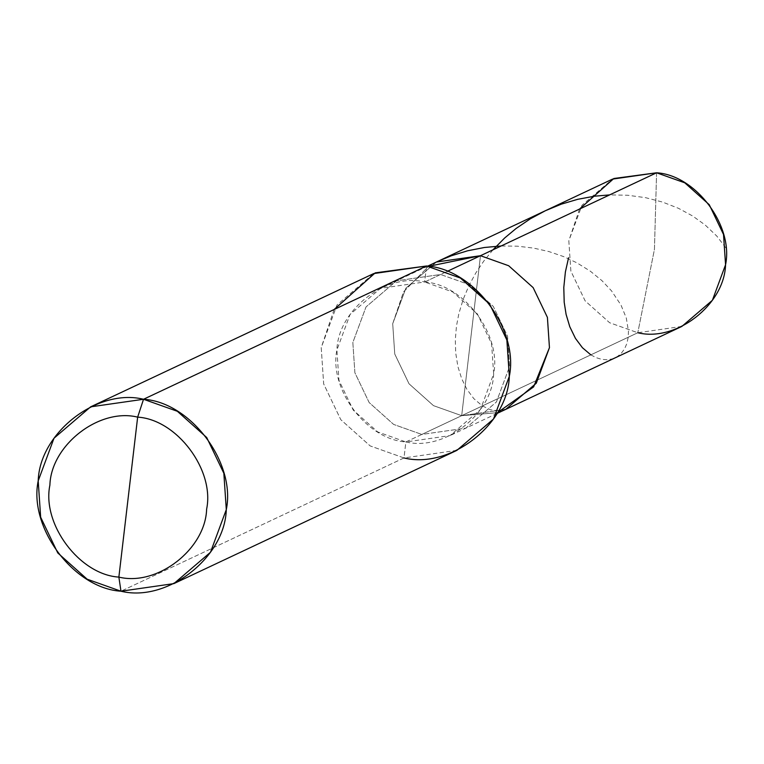 <?xml version="1.0" encoding="UTF-8"?>
<svg xmlns="http://www.w3.org/2000/svg" width="764" height="764" viewBox="0 0 764 764"><rect width="100%" height="100%" fill="white"/><g stroke="black" fill="none" stroke-linecap="round" stroke-linejoin="round"><path stroke-width="0.57" stroke-dasharray="3.82 2.86" d="M461.685 415.673L433.494 405.646L409.017 383.776L394.749 353.999L392.706 323.716L403.497 291.896L428.537 266.321L403.497 291.896L392.706 323.716L394.749 353.999L409.017 383.776L433.494 405.646L461.685 415.673L505.758 409.351L461.685 415.673L471.082 335.692L461.685 415.673L637.797 332.741L461.685 415.673L497.45 412.675L461.685 415.673L421.823 434.439L465.897 428.117L496.409 401.988L509.588 366.433L507.544 336.16L493.277 306.374L468.8 284.504L440.608 274.486L446.94 271.507L440.608 274.486L468.8 284.504L493.277 306.374L507.544 336.16L509.588 366.433L496.409 401.988L465.897 428.117L421.823 434.439L405.875 441.945L449.958 435.623L480.47 409.494L493.649 373.949L491.596 343.666L477.338 313.889L452.851 292.02L424.669 281.992L440.608 274.486L396.535 280.808L366.023 306.937L352.844 342.492L354.888 372.765L369.155 402.552L393.632 424.421L421.823 434.439L461.685 415.673L480.47 255.711L461.685 415.673L433.494 405.646L409.017 383.776L394.749 353.999L392.706 323.716L405.885 288.171L436.397 262.033L405.885 288.171L392.706 323.716L394.749 353.999L409.017 383.776L433.494 405.646L461.685 415.673M656.582 172.788L654.442 249.351L637.797 332.741L654.442 249.351L656.582 172.788M681.87 326.419L637.797 332.741L609.605 322.723L585.129 300.854L570.861 271.077L568.817 240.794L581.996 205.239L612.508 179.11M579.551 209.059L568.817 240.794L570.861 271.077L585.129 300.854L609.605 322.723L637.797 332.741M480.47 255.711L471.082 335.692L480.47 255.711M424.669 281.992C463.863 284.342 501.795 334.909 493.649 373.949C492.503 414.05 444.228 451.448 405.875 441.945L403.994 457.942L120.97 591.212L403.994 457.942L405.875 441.945L421.823 434.439L393.632 424.421L369.155 402.552L354.888 372.765L352.844 342.492L366.023 306.937L396.535 280.808L440.608 274.486L424.669 281.992L380.587 288.314L350.074 314.443L336.895 349.998L338.939 380.281L353.207 410.058L377.683 431.927L405.875 441.945C366.682 439.596 328.749 389.029 336.895 349.998C338.041 309.888 386.307 272.49 424.669 281.992L426.541 265.996L424.669 281.992M456.891 450.359L403.994 457.942L370.168 445.918L340.792 419.675L323.678 383.939L321.224 347.601L337.039 304.941L373.653 273.588M334.107 309.525L321.224 347.601L323.678 383.939L340.792 419.675L370.168 445.918L403.994 457.942M590.83 354.859L595.939 357.59L601.65 359.357L607.199 359.787L612.413 358.899L617.14 356.75L621.208 353.407L624.503 348.967L626.872 343.523L628.209 337.22L628.466 331.232L626.299 318.034L621.008 305.094L611.534 290.874L601.946 280.646L590.333 271.182L576.877 262.816L563.526 256.561L549.058 251.604L533.673 248.109L517.6 246.199L501.155 245.97M436.97 261.766L435.461 262.491M725.8 247.794L716.785 236.066L705.182 225.008L692.681 216.021L678.422 208.285L662.636 202.097L645.599 197.675L627.626 195.24L609.605 194.906M492.942 249.847L483.746 261.145L475.819 272.949L469.163 285.173L463.137 299.431L458.83 313.756L456.461 326.132L455.306 339.865L455.707 352.939L457.894 366.558L461.695 378.734L466.852 389.22L473.795 398.607L482.399 405.951L490.574 409.781L499.341 410.822L507.239 408.635M496.992 413.477L449.958 435.623M427.62 266.168L380.587 288.314"/><path stroke-width="1.15" d="M637.797 332.741C676.15 342.243 724.415 304.846 725.561 264.745C733.717 225.705 695.784 175.137 656.582 172.788L480.47 255.711L428.537 266.321L480.47 255.711L656.582 172.788L684.773 182.816L709.25 204.685L723.518 234.462L725.561 264.745L712.392 300.29L681.87 326.419L505.758 409.351L536.28 383.222L549.45 347.668L547.406 317.385L533.138 287.608L508.662 265.738L480.47 255.711L508.662 265.738L533.138 287.608L547.406 317.385L549.45 347.668L533.635 386.87L497.45 412.675L533.635 386.87L549.45 347.668L547.406 317.385L533.138 287.608L508.662 265.738L480.47 255.711L436.397 262.033L480.47 255.711L508.662 265.738L533.138 287.608L547.406 317.385L549.45 347.668L536.28 383.222L505.758 409.351L496.992 413.477M427.62 266.168L612.508 179.11L656.582 172.788L613.826 178.509L579.551 209.059M403.994 457.942C450.025 469.344 507.945 424.469 509.321 376.337C519.1 329.494 473.584 268.813 426.541 265.996L143.527 399.266L90.63 406.849L54.015 438.211L38.2 480.871L40.654 517.209L57.777 552.945L87.144 579.188L120.97 591.212L118.869 577.097C79.666 574.748 41.733 524.171 49.889 485.14C51.035 445.04 99.301 407.632 137.654 417.134L118.869 577.097C157.222 586.59 205.487 549.192 206.633 509.091C214.789 470.051 176.856 419.484 137.654 417.134L143.527 399.266L426.541 265.996L460.377 278.029L489.743 304.263L506.866 339.999L509.321 376.337L493.506 419.006L456.891 450.359L173.867 583.62L210.482 552.267L226.297 509.607L223.842 473.269L206.719 437.533L177.353 411.29L143.527 399.266C190.561 402.084 236.076 462.764 226.297 509.607C224.922 557.73 167.001 602.615 120.97 591.212L173.867 583.62M446.94 271.507L480.47 255.711L446.94 271.507M137.654 417.134C176.856 419.484 214.789 470.051 206.633 509.091C205.487 549.192 157.222 586.59 118.869 577.097L137.654 417.134C99.301 407.632 51.035 445.04 49.889 485.14C41.733 524.171 79.666 574.748 118.869 577.097L120.97 591.212C73.936 588.395 28.421 527.714 38.2 480.871C39.575 432.739 97.496 387.864 143.527 399.266L137.654 417.134M90.63 406.849L373.653 273.588L426.541 265.996L375.229 272.863L334.107 309.525M568.578 257.735L565.389 271.955L563.794 287.503L564.195 302.238L566.095 314.376L569.772 326.696L575.454 338.395L582.426 347.725L590.83 354.859M501.155 245.97L484.347 247.498L467.673 250.773L451.295 255.787L436.97 261.766M609.605 194.906L594.411 196.205L577.718 199.308L561.301 204.16L545.41 210.711L530.273 218.848L516.12 228.465L504.689 237.976L492.942 249.847"/></g></svg>
